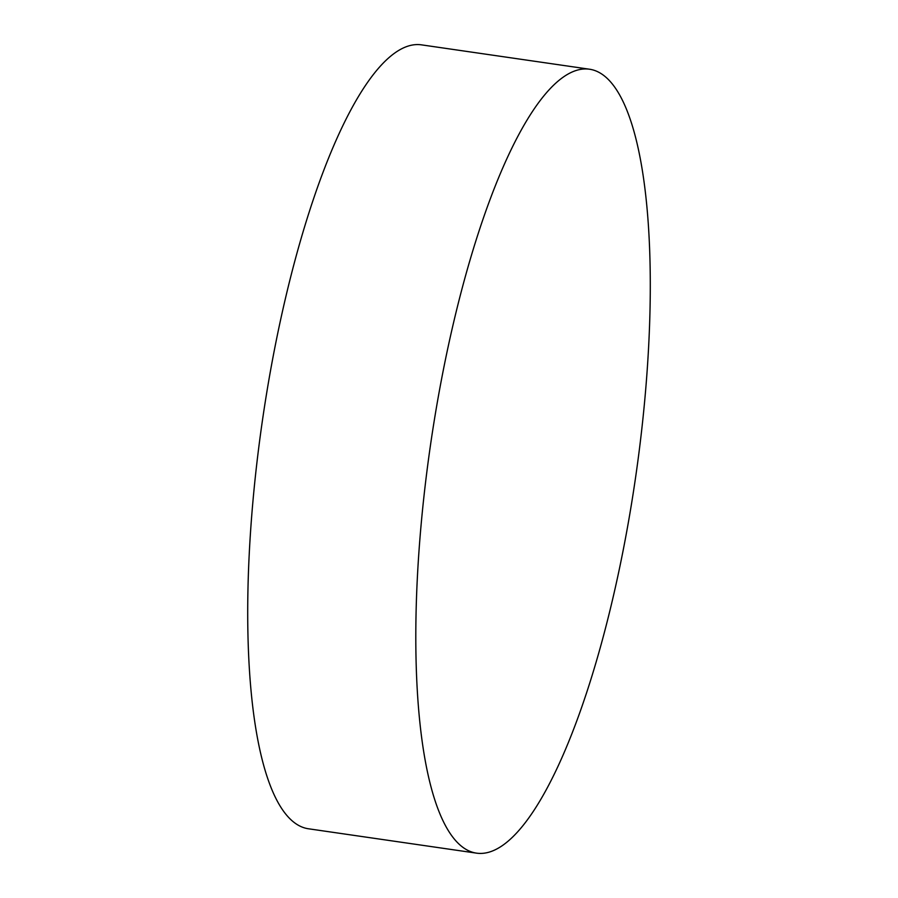 <?xml version="1.0" encoding="UTF-8"?>
<svg xmlns="http://www.w3.org/2000/svg" width="898" height="898" viewBox="0 0 898 898"><rect width="100%" height="100%" fill="white"/><g stroke="black" fill="none" stroke-linecap="round" stroke-linejoin="round"><path stroke-width="1.35" d="M434.509 418.984A396.007 103.831 98.2 0 0 476.221 853.1A396.007 103.831 98.2 0 0 631.586 503.385A396.007 103.831 98.2 0 0 589.863 69.269A396.007 103.831 98.2 0 0 434.509 418.984M589.863 69.269L421.779 44.9A396.007 103.831 98.2 0 0 266.414 394.615A396.007 103.831 98.2 0 0 308.137 828.731L476.221 853.1"/></g></svg>
